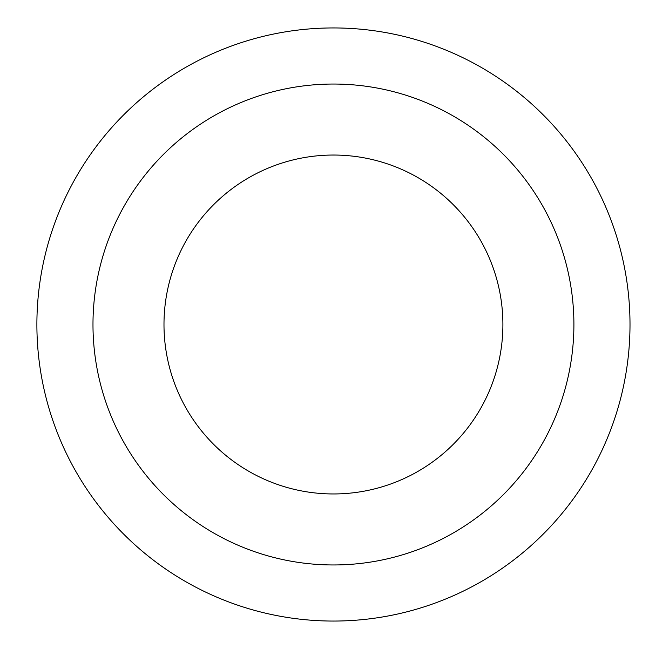<?xml version="1.0" encoding="UTF-8"?>
<svg xmlns="http://www.w3.org/2000/svg" width="649" height="649" viewBox="0 0 649 649"><rect width="100%" height="100%" fill="white"/><g stroke="black" fill="none" stroke-linecap="round" stroke-linejoin="round"><path stroke-width="0.97" d="M163.986 324.5A169.462 169.462 0 0 1 418.175 177.745A169.462 169.462 0 0 1 418.175 471.255A169.462 169.462 0 0 1 163.986 324.5M573.903 324.5A240.463 240.463 0 0 1 213.213 532.748A240.463 240.463 0 0 1 213.213 116.252A240.463 240.463 0 0 1 573.903 324.5M36.888 324.5A296.552 296.552 0 0 0 481.72 581.326A296.552 296.552 0 0 0 481.72 67.674A296.552 296.552 0 0 0 36.888 324.5"/></g></svg>
